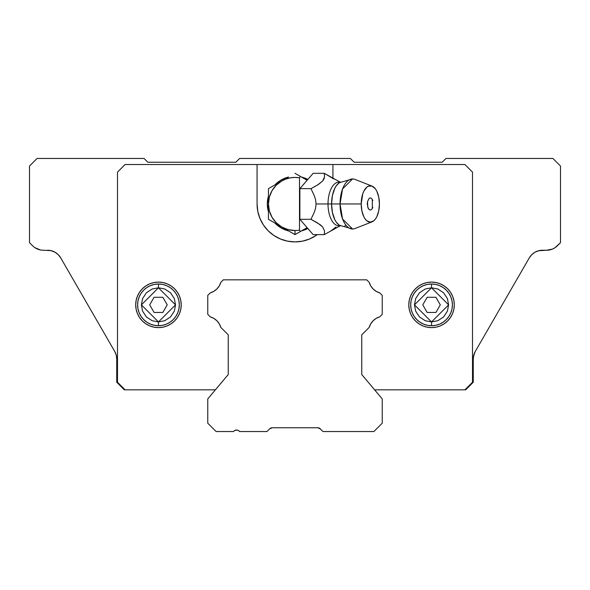 <?xml version="1.0" encoding="UTF-8"?>
<svg xmlns="http://www.w3.org/2000/svg" width="590" height="590" viewBox="0 0 590 590"><rect width="100%" height="100%" fill="white"/><g stroke="black" fill="none" stroke-linecap="round" stroke-linejoin="round"><path stroke-width="0.89" d="M317.7 427.75L272.3 427.75L269.615 428.864A3.791 3.791 0 0 1 272.3 427.75L269.615 428.864L266.931 431.541L239.621 431.541L266.931 431.541L269.615 428.864L272.3 427.75L317.7 427.75A3.791 3.791 0 0 1 320.385 428.864L317.7 427.75L320.385 428.864L319.249 428.075M319.242 428.075L323.069 431.541L319.242 428.075M270.758 428.075L269.615 428.864L270.758 428.075M228.249 334.825L220.822 327.398L228.249 334.825L228.249 374.517L228.249 334.825M210.261 316.837A15.554 15.554 0 0 1 220.822 327.398L219.274 323.836L216.891 320.768L213.823 318.386L210.261 316.837L207.761 314.345L207.761 295.376L210.261 292.883L207.761 295.376L207.761 314.345L210.261 316.837M220.822 282.322A15.554 15.554 0 0 1 210.261 292.883L213.823 291.335L216.891 288.953L219.274 285.885L220.822 282.322L223.315 279.83L366.685 279.83L369.178 282.322L366.685 279.83L223.315 279.83L220.822 282.322M379.739 292.883A15.554 15.554 0 0 1 369.178 282.322L370.727 285.885L373.109 288.953L376.177 291.335L379.739 292.883L382.239 295.376L382.239 314.345L379.739 316.837L382.239 314.345L382.239 295.376L379.739 292.883M369.178 327.398A15.554 15.554 0 0 1 379.739 316.837L376.177 318.386L373.109 320.768L370.727 323.836L369.178 327.398L361.751 334.825L361.751 374.517L382.239 398.921L382.239 423.2L373.89 431.541L323.069 431.541L373.89 431.541L382.239 423.2L382.239 398.921L361.751 374.517L361.751 334.825L369.178 327.398M234.156 430.906L233.559 431.541L216.11 431.541L233.559 431.541A3.791 3.791 0 0 1 239.621 431.541L238.286 430.427M216.11 431.541L207.761 423.2L207.761 398.921L228.249 374.517L207.761 398.921L207.761 423.2L216.11 431.541M234.894 430.427L237.46 430.125L234.894 430.427M270.847 428.038L272.3 427.75M514.126 284.151L529.341 257.8L531.656 254.769L529.326 257.83A15.17 15.17 0 0 1 542.461 250.241L546.628 250.241L538.604 250.743M535.204 252.092L539.231 250.595L542.461 250.241A15.17 15.17 0 0 0 529.326 257.83L475.297 351.404L473.814 354.951M475.297 351.404L473.785 355.069L473.261 358.993L473.261 382.231L465.68 389.82L464.92 389.82L465.68 389.82L473.261 382.231L473.261 358.993A15.17 15.17 0 0 1 475.297 351.404L529.326 257.83L531.797 254.622L534.879 252.277L531.738 254.688L529.326 257.83L521.936 270.618M473.357 357.334L474.721 352.503M116.119 354.715L116.562 356.692M43.372 250.241L50.792 250.595L43.372 250.241A15.17 15.17 0 0 1 32.642 245.801L29.5 242.66L32.642 245.801M555.057 247.689L552.439 249.091L555.057 247.689L560.5 242.66L557.358 245.801A15.17 15.17 0 0 1 546.628 250.241L552.439 249.091L549.592 249.954M56.028 252.837L55.209 252.328M58.344 254.769L60.659 257.793L58.344 254.769M51.396 250.743L47.716 250.249M57.791 254.231A15.17 15.17 0 0 0 47.539 250.241A15.17 15.17 0 0 1 60.674 257.83L114.703 351.404A15.17 15.17 0 0 1 116.739 358.993L116.739 382.231L124.32 389.82L125.08 389.82L124.32 389.82L116.739 382.231L116.739 358.993L116.215 355.069L114.703 351.404L79.842 291.025M115.286 352.525L116.105 354.656M50.792 250.595L55.121 252.277L51.463 250.765L47.569 250.241M37.089 158.459L29.5 166.041L29.5 242.66L29.5 166.041L37.089 158.459L144.041 158.459L37.089 158.459M147.839 162.25L144.041 158.459L147.839 162.25L235.83 162.25L147.839 162.25M239.621 158.459L235.83 162.25L239.621 158.459L350.379 158.459L239.621 158.459M354.17 162.25L350.379 158.459L354.17 162.25L442.161 162.25L354.17 162.25M445.959 158.459L442.161 162.25L445.959 158.459L552.911 158.459L445.959 158.459M560.5 166.041L552.911 158.459L560.5 166.041L560.5 242.66L560.5 166.041M539.208 250.595L542.461 250.241L538.537 250.765L535.196 252.1M535.676 251.849L538.5 250.772M116.643 357.334L116.555 356.655M55.121 252.277L58.263 254.688L60.674 257.83L68.064 270.618M55.04 252.232L51.5 250.772M532.202 254.238L534.791 252.328L532.202 254.238M40.408 249.954L34.943 247.689L37.561 249.091M125.08 164.529L117.491 172.11L117.491 382.239L125.08 389.82L215.402 389.82L125.08 389.82L117.491 382.239L117.491 172.11L125.08 164.529L117.491 172.11L125.08 164.529L464.92 164.529L125.08 164.529M309.536 239.002A37.93 37.93 0 0 0 317.332 234.628A37.93 37.93 0 0 1 257.07 203.97L257.07 164.529L464.92 164.529L472.509 172.11L464.92 164.529L472.509 172.11L472.509 382.239L464.92 389.82L374.598 389.82L464.92 389.82L472.509 382.239L472.509 172.11L464.92 164.529L332.93 164.529L332.93 178.335L332.93 164.529L257.07 164.529L257.07 203.97A37.93 37.93 0 0 0 268.162 230.771M431.541 321.926L414.475 304.86L431.541 287.795L431.541 284.004A20.864 20.864 0 0 0 410.684 304.86A20.864 20.864 0 0 0 431.541 325.724L431.541 321.926L437.824 320.731L443.614 316.933L447.412 311.144L448.614 304.86L447.412 298.577L443.614 292.795L437.824 288.989L431.541 287.795L425.257 288.989L419.475 292.795L415.67 298.577L414.475 304.86L415.67 311.144L419.475 316.933L425.257 320.731L431.541 321.926L431.541 325.724A20.864 20.864 0 0 0 452.405 304.86A20.864 20.864 0 0 0 431.541 284.004A20.864 20.864 0 0 1 452.405 304.86A20.864 20.864 0 0 1 431.541 325.724A20.864 20.864 0 0 1 410.684 304.86A20.864 20.864 0 0 1 431.541 284.004L431.541 287.795L448.614 304.86L431.541 321.926M158.459 321.926L141.386 304.86L158.459 287.795L158.459 284.004A20.864 20.864 0 0 0 137.595 304.86A20.864 20.864 0 0 0 158.459 325.724L158.459 321.926L164.743 320.731L170.525 316.933L174.33 311.144L175.525 304.86L174.33 298.577L170.525 292.795L164.743 288.989L158.459 287.795L152.176 288.989L146.386 292.795L142.588 298.577L141.386 304.86L142.588 311.144L146.386 316.933L152.176 320.731L158.459 321.926L158.459 325.724A20.864 20.864 0 0 0 179.316 304.86A20.864 20.864 0 0 0 158.459 284.004A20.864 20.864 0 0 1 179.316 304.86A20.864 20.864 0 0 1 158.459 325.724A20.864 20.864 0 0 1 137.595 304.86A20.864 20.864 0 0 1 158.459 284.004L158.459 287.795L175.525 304.86L158.459 321.926M268.45 211.832L267.314 203.97L268.45 196.116A27.686 27.686 0 0 0 268.45 211.825A27.686 27.686 0 0 1 268.45 196.116L268.45 219.303L274.903 223.027L279.616 226.995L284.402 229.554L288.532 230.889A27.686 27.686 0 0 1 274.918 223.035A27.686 27.686 0 0 0 275.412 223.544L281.725 226.966L276.223 222.747L272.005 217.245L269.357 210.844L268.45 203.97L269.357 197.097L272.005 190.695L276.223 185.201L281.725 180.975L285.892 179.036L290.339 177.833L294.919 177.42L299.499 177.804L299.499 230.137A26.55 26.55 0 0 1 295 230.52L295 234.628L300.384 231.523L299.499 230.137A26.55 26.55 0 0 1 295 230.52L288.127 229.613L281.725 226.966L295 234.628L295 230.52A26.55 26.55 0 0 1 281.725 180.975A26.55 26.55 0 0 1 299.499 177.804L300.384 176.417L307.102 180.304L299.882 188.645L310.989 188.645L318.453 184.441L322.701 180.968L324.021 178.918L324.522 176.956L324.264 173.312L340.673 182.399M275.419 184.397A27.686 27.686 0 0 0 274.925 184.906A27.686 27.686 0 0 1 288.525 177.052A27.686 27.686 0 0 0 275.427 184.39L279.616 180.953L284.402 178.394L288.532 177.052L268.45 188.645L268.45 196.094L268.45 188.645L288.547 177.037M275.434 223.558A27.686 27.686 0 0 0 284.395 229.547M436.003 327.177A22.759 22.759 0 0 0 431.555 282.101A22.759 22.759 0 0 1 454.3 304.86A22.759 22.759 0 0 1 431.541 327.62A22.759 22.759 0 0 1 408.789 304.86A22.759 22.759 0 0 1 431.541 282.101A22.759 22.759 0 0 0 408.789 304.831L409.224 300.421L408.789 304.86L409.224 309.3L410.515 313.57L412.624 317.501L415.449 320.953L418.9 323.785L422.831 325.887L427.101 327.185L431.541 327.62A22.759 22.759 0 0 0 435.966 327.185L431.541 327.62A22.759 22.759 0 0 1 408.789 304.89M177.376 292.22L174.552 288.768L177.376 292.22L179.485 296.151L180.776 300.421L181.211 304.86L180.776 309.3L181.211 304.86A22.759 22.759 0 0 0 158.467 282.101A22.759 22.759 0 0 1 181.211 304.86A22.759 22.759 0 0 1 158.459 327.62A22.759 22.759 0 0 1 135.7 304.86A22.759 22.759 0 0 1 158.459 282.101A22.759 22.759 0 0 0 135.7 304.868A22.759 22.759 0 0 0 162.884 327.185M154.078 297.279L162.84 297.279L154.078 297.279L149.698 304.86L154.078 297.279L162.84 297.279L167.221 304.86L162.84 297.279L167.221 304.86L162.84 312.449L167.221 304.86L162.84 312.449L154.078 312.449L149.698 304.86L154.078 312.449L162.84 312.449L154.078 312.449L149.698 304.86L154.078 297.279M435.922 297.279L440.302 304.86L435.922 297.279L427.16 297.279L435.922 297.279L440.302 304.86L435.922 312.449L440.302 304.86L435.922 312.449L427.16 312.449L435.922 312.449L427.16 312.449L422.779 304.86L427.16 297.279L422.779 304.86L427.16 312.449L422.779 304.86L427.16 297.279L435.922 297.279M145.811 285.936L142.367 288.768L145.811 285.936L149.749 283.834L154.02 282.544L158.459 282.101L162.899 282.544L167.169 283.834L171.1 285.936L174.552 288.768M139.535 317.501L142.367 320.953L139.535 317.501L137.433 313.57L136.135 309.3L135.7 304.86L136.135 300.421L137.433 296.151L139.535 292.22L142.367 288.768M149.749 325.887L154.02 327.185L149.749 325.887L145.811 323.785L142.367 320.953M158.459 325.724L154.388 325.319L150.472 324.131L146.866 322.206L143.709 319.61L141.113 316.454L139.181 312.848L137.994 308.931L137.595 304.86L137.994 300.789L139.181 296.881L141.113 293.274L143.709 290.11L146.866 287.514L150.472 285.59L154.388 284.402L158.459 284.004L162.53 284.402L166.439 285.59L170.045 287.514L173.209 290.11L175.805 293.274L177.73 296.881L178.918 300.789L179.316 304.86L178.918 308.931L177.73 312.848L175.805 316.454L173.209 319.61L170.045 322.206L166.439 324.131L162.53 325.319L158.459 325.724M440.251 325.887L444.189 323.785L440.251 325.887L435.981 327.185M450.465 292.22L447.633 288.768L450.465 292.22L452.567 296.151L453.865 300.421L454.3 304.86L453.865 309.3L452.567 313.57L450.465 317.501L447.633 320.953L444.189 323.785M431.541 325.724L427.47 325.319L423.561 324.131L419.955 322.206L416.791 319.61L414.195 316.454L412.27 312.848L411.082 308.931L410.684 304.86L411.082 300.789L412.27 296.881L414.195 293.274L416.791 290.11L419.955 287.514L423.561 285.59L427.47 284.402L431.541 284.004L435.612 284.402L439.528 285.59L443.134 287.514L446.291 290.11L448.887 293.274L450.819 296.881L452.006 300.789L452.405 304.86L452.006 308.931L450.819 312.848L448.887 316.454L446.291 319.61L443.134 322.206L439.528 324.131L435.612 325.319L431.541 325.724M273.93 235.506L280.486 239.016L273.93 235.506L268.177 230.793A37.93 37.93 0 0 0 280.464 239.002M280.508 239.024A37.93 37.93 0 0 0 309.492 239.024M180.776 309.3L179.485 313.57L177.376 317.501L174.552 320.953L171.1 323.785L167.169 325.887L162.899 327.185A22.759 22.759 0 0 0 181.211 304.89M316.07 235.506L309.514 239.016L302.397 241.17L295 241.9L287.603 241.17L280.486 239.016M301.468 177.052L307.847 179.448A27.686 27.686 0 0 0 301.475 177.052A27.686 27.686 0 0 1 307.847 179.448M305.605 229.547A27.686 27.686 0 0 0 307.847 228.5L301.468 230.889A27.686 27.686 0 0 0 305.583 229.554M274.918 184.906L275.419 184.39M268.177 230.793L263.465 225.041L259.961 218.484L257.8 211.368L257.07 203.97M409.224 300.421L410.515 296.151L412.624 292.22L415.449 288.768L418.9 285.936L422.831 283.834L427.101 282.544L431.541 282.101L435.981 282.544L440.251 283.834L444.189 285.936L447.633 288.768M162.899 327.185L158.459 327.62L154.02 327.185M307.847 228.5A27.686 27.686 0 0 1 301.468 230.889M340.179 182.266A21.852 10.922 90 0 0 328.018 203.97L316.056 203.97L315.598 199.87L314.411 195.961L310.989 188.645L317.575 184.987L322.701 180.968L324.522 176.956L324.264 173.312L333.741 178.932M340.106 182.295A22.295 11.151 90 0 0 331.573 203.97L328.018 203.97A21.852 10.922 -90 0 1 338.011 182.199M372.061 186.108L354.981 179.404A25.031 12.515 90 0 0 340.061 203.97L342.561 188.955L352.577 178.94L339.434 182.664L336.529 185.43L334.84 188.203L332.421 195.438L331.573 203.97L361.205 203.97A18.209 9.101 -90 0 1 372.061 186.108A18.209 9.101 -90 0 1 379.414 203.97L378.721 197.001L376.752 191.101L375.373 188.837L372.091 186.116L368.536 186.116L366.825 187.148L363.875 191.101L362.747 193.859L361.205 203.97L361.899 210.94L363.875 216.847L365.254 219.111L366.825 220.793L370.314 222.179L373.795 220.793L375.373 219.111L376.752 216.847L378.721 210.94L379.414 203.97A18.209 9.101 -90 0 1 372.061 221.84A18.209 9.101 -90 0 1 361.205 203.97L340.061 203.97A25.031 12.515 90 0 0 354.981 228.537L372.061 221.84M340.548 182.103L339.434 182.664M372.836 200.593L372.32 199.42L372.32 208.521L372.836 207.341M372.452 199.678L371.471 198.365L370.314 197.901L369.148 198.365L367.511 201.647L367.791 207.348L369.156 209.583L370.314 210.04L371.471 209.575L372.46 208.263L371.471 209.575L370.314 210.04L369.156 209.583L368.167 208.263L367.275 203.97L367.511 201.647L369.148 198.365L370.314 197.901L371.471 198.365L372.452 199.678M352.577 229.001L342.561 218.993L340.061 203.97L331.573 203.97L332.421 212.503L334.84 219.738L336.529 222.511L339.434 225.277L352.577 229.001M344.892 225.837L346.006 225.277M340.179 225.682A21.852 10.922 -90 0 1 328.018 203.97L331.573 203.97A22.295 11.151 90 0 0 340.106 225.645M335.953 226.98L330.828 230.985L324.264 234.628L324.522 230.97L322.678 226.951L320.068 224.613L310.989 219.303L314.404 212.002L315.598 208.078L316.056 203.97L328.018 203.97A21.852 10.922 90 0 0 338.011 225.741M268.45 196.094L268.45 219.303L295 234.628L307.102 227.637L313.157 234.628L299.882 219.303L307.102 227.637L300.384 231.523L299.499 230.137L299.499 177.804L300.384 176.417L307.102 180.304L313.157 173.312L324.264 173.312L313.157 173.312L299.882 188.645L299.882 219.303L310.989 219.303L314.404 212.002L315.598 208.078L316.056 203.97L315.598 199.87L314.411 195.961L310.989 188.645L299.882 188.645L299.882 219.303L310.989 219.303L317.553 222.939L322.678 226.951L324.522 230.97L324.264 234.628L313.157 234.628L324.264 234.628L340.673 225.542M300.384 176.417L295 173.312L300.384 176.417"/></g></svg>
